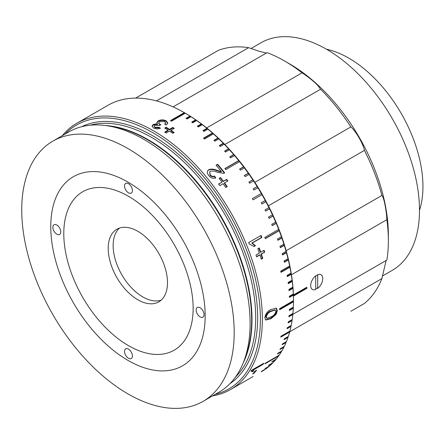 <?xml version="1.0" encoding="UTF-8"?>
<svg xmlns="http://www.w3.org/2000/svg" width="445" height="445" viewBox="0 0 445 445"><rect width="100%" height="100%" fill="white"/><g stroke="black" fill="none" stroke-linecap="round" stroke-linejoin="round"><path stroke-width="0.67" d="M56.821 225.037A5.59 3.226 -120 0 0 54.023 224.758A5.59 3.226 -120 0 0 53.166 229.236A5.59 3.226 -120 0 0 56.821 234.165A5.59 3.226 -120 0 0 59.613 234.443A5.59 3.226 -120 0 0 60.47 229.959A5.59 3.226 -120 0 0 56.821 225.037M128.46 349.125A5.59 3.226 -120 0 0 125.668 348.847A5.59 3.226 -120 0 0 124.811 353.33A5.59 3.226 -120 0 0 128.46 358.253A5.59 3.226 -120 0 0 131.258 358.531A5.59 3.226 -120 0 0 132.115 354.053A5.59 3.226 -120 0 0 128.46 349.125M200.105 307.762A5.59 3.226 -120 0 0 197.313 307.484A5.59 3.226 -120 0 0 196.456 311.962A5.59 3.226 -120 0 0 200.105 316.89A5.59 3.226 -120 0 0 202.903 317.168A5.59 3.226 -120 0 0 203.76 312.685A5.59 3.226 -120 0 0 200.105 307.762M128.46 345.648A91.464 52.81 60 0 1 63.785 233.619A91.464 52.81 60 0 1 128.46 196.278A91.464 52.81 60 0 1 193.141 308.302A91.464 52.81 60 0 1 128.46 345.648M137.85 299.774A41.925 24.208 60 0 1 110.46 262.828A41.925 24.208 60 0 1 116.89 229.236A41.925 24.208 60 0 1 137.85 231.311A41.925 24.208 60 0 1 165.24 268.257A41.925 24.208 60 0 1 158.815 301.849A41.925 24.208 60 0 1 137.85 299.774M161.135 300.169A41.925 24.208 60 0 1 142.789 296.921A41.925 24.208 60 0 1 116.117 262.233A41.925 24.208 60 0 1 119.505 228.062M128.46 183.674A5.59 3.226 -120 0 0 125.668 183.396A5.59 3.226 -120 0 0 124.811 187.873A5.59 3.226 -120 0 0 128.46 192.802A5.59 3.226 -120 0 0 131.258 193.074A5.59 3.226 -120 0 0 132.115 188.597A5.59 3.226 -120 0 0 128.46 183.674M185.776 113.497L185.776 113.497A152.329 87.949 60 0 1 293.489 300.058L293.489 300.631A153.725 88.755 -120 0 0 293.366 295.13L293.316 293.961A153.725 88.755 -120 0 0 292.944 288.332L292.843 287.136A153.725 88.755 -120 0 0 292.226 281.401L292.076 280.183A153.725 88.755 -120 0 0 291.214 274.348L291.013 273.113A153.725 88.755 -120 0 0 289.912 267.2L289.656 265.949A153.725 88.755 -120 0 0 288.321 259.975L288.015 258.712A153.725 88.755 -120 0 0 286.447 252.688L286.091 251.414A153.725 88.755 -120 0 0 284.294 245.362L283.888 244.083A153.725 88.755 -120 0 0 281.863 238.014L281.418 236.74A153.725 88.755 -120 0 0 279.171 230.671L278.681 229.398A153.725 88.755 -120 0 0 276.223 223.351L275.683 222.083A153.725 88.755 -120 0 0 273.019 216.07L272.44 214.807A153.725 88.755 -120 0 0 269.575 208.85L268.952 207.604A153.725 88.755 -120 0 0 265.899 201.707L265.237 200.478A153.725 88.755 -120 0 0 261.999 194.671L261.304 193.458A153.725 88.755 -120 0 0 257.889 187.751L257.154 186.566A153.725 88.755 -120 0 0 253.578 180.976L252.81 179.813A153.725 88.755 -120 0 0 249.083 174.351L248.282 173.222A153.725 88.755 -120 0 0 244.405 167.904L243.576 166.808A153.725 88.755 -120 0 0 239.566 161.652L238.709 160.589A153.725 88.755 -120 0 0 234.576 155.611L233.697 154.587A153.725 88.755 -120 0 0 229.453 149.798L228.552 148.814A153.725 88.755 -120 0 0 224.202 144.224L223.284 143.284A153.725 88.755 -120 0 0 218.851 138.912L217.911 138.017A153.725 88.755 -120 0 0 213.4 133.867L212.443 133.022A153.725 88.755 -120 0 0 207.871 129.117L206.908 128.321A153.725 88.755 -120 0 0 202.28 124.661L201.307 123.921A153.725 88.755 -120 0 0 196.645 120.517L195.661 119.833A153.725 88.755 -120 0 0 190.972 116.696L189.987 116.067A153.725 88.755 -120 0 0 185.281 113.214L185.776 113.497L185.287 113.214L185.776 113.497L185.287 113.214L171.447 121.201A153.725 88.755 -120 0 0 170.952 120.912A153.725 88.755 -120 0 0 170.463 120.628L184.297 112.641A153.725 88.755 -120 0 0 107.929 105.315L76.801 123.282A153.725 88.755 60 0 1 153.664 130.897A153.725 88.755 60 0 1 254.089 266.36A153.725 88.755 60 0 1 230.521 389.547A153.725 88.755 60 0 1 212.482 395.928M273.514 360.673A152.329 87.949 60 0 1 272.763 361.446M293.489 300.058L293.489 301.771L279.655 309.759A153.725 88.755 -120 0 0 279.655 308.619L293.489 300.631L293.489 300.058M261.298 371.775A153.725 88.755 -120 0 0 261.304 371.775L261.999 371.369A153.725 88.755 -120 0 0 265.237 369.3L261.287 371.581A153.725 88.755 -120 0 0 261.949 371.113L265.899 368.833A153.725 88.755 -120 0 0 268.952 366.469L265.003 368.749A153.725 88.755 -120 0 0 265.62 368.221L269.575 365.94A153.725 88.755 -120 0 0 272.44 363.287L268.485 365.568A153.725 88.755 -120 0 0 269.069 364.978L273.019 362.697A153.725 88.755 -120 0 0 275.683 359.76L271.728 362.041A153.725 88.755 -120 0 0 272.268 361.396L276.223 359.115A153.725 88.755 -120 0 0 278.681 355.9L264.842 363.888A153.725 88.755 -120 0 0 265.337 363.187L279.171 355.199A153.725 88.755 -120 0 0 281.418 351.722L277.463 354.003A153.725 88.755 -120 0 0 277.914 353.247L281.863 350.966A153.725 88.755 -120 0 0 283.888 347.233L279.938 349.514A153.725 88.755 -120 0 0 280.339 348.702L284.294 346.421A153.725 88.755 -120 0 0 286.091 342.444L282.141 344.725A153.725 88.755 -120 0 0 282.492 343.863L286.447 341.582A153.725 88.755 -120 0 0 288.015 337.371L284.066 339.652A153.725 88.755 -120 0 0 284.366 338.745L288.321 336.459A153.725 88.755 -120 0 0 289.656 332.026L280.762 337.16A153.725 88.755 -120 0 0 281.017 336.203L289.912 331.069A153.725 88.755 -120 0 0 291.013 326.424L287.058 328.705A153.725 88.755 -120 0 0 287.264 327.709L291.214 325.428A153.725 88.755 -120 0 0 292.076 320.584L288.121 322.864A153.725 88.755 -120 0 0 288.277 321.824L292.226 319.543A153.725 88.755 -120 0 0 292.843 314.515L288.888 316.796A153.725 88.755 -120 0 0 288.994 315.722L292.944 313.436A153.725 88.755 -120 0 0 293.316 308.24L289.361 310.521A153.725 88.755 -120 0 0 289.411 309.409L293.366 307.128A153.725 88.755 -120 0 0 293.489 301.771M293.338 307.145L293.316 308.24M292.882 313.475L292.843 314.515M292.126 319.599L292.076 320.584M291.069 325.512L291.013 326.424M289.712 331.186L289.656 332.026M288.049 336.62L288.015 337.371M286.091 342.444L286.124 341.688M283.888 347.233L283.932 346.455M281.418 351.722L281.468 350.927M278.681 355.9L278.742 355.088M275.683 359.76L275.761 358.926M254.095 373.138L252.665 373.961A153.725 88.755 60 0 0 255.208 371.008L256.632 370.184A153.725 88.755 60 0 1 254.095 373.138L253.784 372.71M252.988 369.383L253.806 370.869L252.343 371.714L250.969 371.074A153.725 88.755 60 0 0 251.464 370.335L263.818 363.203A153.725 88.755 60 0 1 263.045 364.355L253.422 369.912L253.689 370.084M252.343 371.714L251.375 370.468M264.708 252.159L261.382 254.084A153.725 88.755 60 0 1 262.756 258.373L261.332 259.196A153.725 88.755 60 0 0 259.952 254.902L256.632 256.826A153.725 88.755 60 0 0 256.014 254.985L259.34 253.066A153.725 88.755 60 0 0 257.833 248.772L259.257 247.948A153.725 88.755 60 0 1 260.764 252.243L264.091 250.324A153.725 88.755 60 0 1 264.708 252.159L260.931 254.067A153.024 88.349 60 0 1 262.3 258.339L261.254 258.945M261.031 235.45A153.725 88.755 60 0 1 261.855 237.491L252.226 243.048L255.475 245.668L254.017 246.513L249.211 243.893A153.725 88.755 60 0 0 248.677 242.581L261.031 235.45M221.916 182.088A153.725 88.755 60 0 0 219.118 178.395L220.548 177.572A153.725 88.755 60 0 1 223.34 181.265L226.666 179.346A153.725 88.755 60 0 1 227.851 180.948L224.525 182.873A153.725 88.755 60 0 1 227.239 186.655L225.81 187.479A153.725 88.755 60 0 0 223.095 183.696L219.774 185.615A153.725 88.755 60 0 0 218.59 184.013L221.643 182.406A153.024 88.349 60 0 0 221.56 182.294M208.8 175.597C206.847 173.144 206.864 171.153 208.855 169.628C211.258 168.766 213.956 168.994 216.949 170.307L221.382 171.609A153.725 88.755 60 0 0 216.07 165.217L217.655 164.305A153.725 88.755 60 0 1 224.714 172.905L223.473 173.355L217.494 172.31C214.818 171.108 212.41 170.763 210.274 171.275L209.656 171.853L210.257 174.813C211.57 176.337 212.988 176.748 214.507 176.042L215.714 177.85C213.172 178.823 210.869 178.072 208.8 175.597M168.038 130.157A153.725 88.755 60 0 0 164.711 128.077L166.141 127.253A153.725 88.755 60 0 1 169.462 129.334L172.788 127.415A153.725 88.755 60 0 1 174.212 128.344L170.886 130.263A153.725 88.755 60 0 1 174.195 132.51L172.771 133.333A153.725 88.755 60 0 0 169.456 131.086L166.135 133.005A153.725 88.755 60 0 0 164.711 132.082L168.038 130.157L168.01 130.713L165.151 132.36M271.022 318.659L265.715 320.05L264.831 317.747C265.52 313.82 267.584 311.077 271.022 309.52L276.351 308.151L277.341 310.521L276.117 314.376L271.022 318.659L270.527 318.353L265.487 319.877M230.521 389.547L252.76 376.709A153.725 88.755 -120 0 0 253.105 376.503M293.366 295.13L289.411 297.41A153.725 88.755 -120 0 0 289.361 296.242L293.316 293.961M292.944 288.332L288.994 290.613A153.725 88.755 -120 0 0 288.888 289.422L292.843 287.136M292.226 281.401L288.277 283.682A153.725 88.755 -120 0 0 288.121 282.464L292.076 280.183M291.214 274.348L287.264 276.634A153.725 88.755 -120 0 0 287.058 275.399L291.013 273.113M289.912 267.2L281.017 272.334A153.725 88.755 -120 0 0 280.762 271.083L289.656 265.949M288.321 259.975L284.366 262.255A153.725 88.755 -120 0 0 284.066 260.993L288.015 258.712M286.447 252.688L282.492 254.968A153.725 88.755 -120 0 0 282.141 253.7L286.091 251.414M284.294 245.362L280.339 247.643A153.725 88.755 -120 0 0 279.938 246.369L283.888 244.083M281.863 238.014L277.914 240.294A153.725 88.755 -120 0 0 277.463 239.021L281.418 236.74M279.171 230.671L265.337 238.659A153.725 88.755 -120 0 0 264.842 237.385L278.681 229.398M276.223 223.351L272.268 225.632A153.725 88.755 -120 0 0 271.728 224.363L275.683 222.083M273.019 216.07L269.069 218.35A153.725 88.755 -120 0 0 268.485 217.093L272.44 214.807M269.575 208.85L265.62 211.13A153.725 88.755 -120 0 0 265.003 209.884L268.952 207.604M265.899 201.707L261.949 203.994A153.725 88.755 -120 0 0 261.287 202.759L265.237 200.478M262.144 194.587L253.105 199.805A153.725 88.755 -120 0 0 252.41 198.598L261.304 193.458M257.889 187.751L253.939 190.037A153.725 88.755 -120 0 0 253.205 188.847L257.154 186.566M253.578 180.976L249.628 183.257A153.725 88.755 -120 0 0 248.861 182.094L252.81 179.813M249.083 174.351L245.128 176.632A153.725 88.755 -120 0 0 244.327 175.502L248.282 173.222M244.405 167.904L240.45 170.19A153.725 88.755 -120 0 0 239.621 169.089L243.576 166.808M239.566 161.652L225.732 169.64A153.725 88.755 -120 0 0 224.875 168.577L238.709 160.589M234.576 155.611L230.627 157.892A153.725 88.755 -120 0 0 229.742 156.868L233.697 154.587M229.453 149.798L225.498 152.079A153.725 88.755 -120 0 0 224.597 151.094L228.552 148.814M224.202 144.224L220.253 146.505A153.725 88.755 -120 0 0 219.329 145.565L223.284 143.284M218.851 138.912L214.896 141.193A153.725 88.755 -120 0 0 213.956 140.297L217.911 138.017M213.4 133.867L204.505 139.007A153.725 88.755 -120 0 0 203.554 138.156L212.443 133.022M207.871 129.117L203.921 131.397A153.725 88.755 -120 0 0 202.953 130.602L206.908 128.321M202.28 124.661L198.331 126.942A153.725 88.755 -120 0 0 197.352 126.202L201.307 123.921M196.645 120.517L192.691 122.798A153.725 88.755 -120 0 0 191.706 122.114L195.661 119.833M190.972 116.696L187.017 118.982A153.725 88.755 -120 0 0 186.032 118.353L189.987 116.067M167.759 122.759L166.458 125.017L164.717 124.188L165.601 122.787L164.617 121.607L159.722 121.719L158.726 123.054L159.738 124.288L160.929 124.756L159.338 125.49L154.921 125.19L154.181 126.196L155.032 127.226L159.015 127.298L160.439 128.305L157.041 128.944L153.659 128.077L152.04 126.13L153.286 124.394L157.419 123.86L156.74 122.692L158.153 120.895C160.834 119.605 163.482 119.577 166.096 120.812L167.776 122.998M154.181 126.196L155.044 127.804L159.015 127.865L159.911 128.499M158.726 123.054L158.743 123.638L160.222 125.084M165.106 124.372L165.601 122.787M156.79 122.987L158.181 121.485C160.856 120.189 163.504 120.161 166.107 121.39L167.759 123.326M152.09 126.425L153.314 124.978L157.441 124.439L157.419 123.86M215.196 394.359A152.329 87.949 -120 0 0 255.263 278.314A152.329 87.949 -120 0 0 152.674 132.61A152.329 87.949 -120 0 0 64.964 134.151M52.855 141.143L68.764 131.954A150.232 86.736 60 0 1 105.977 125.585A150.232 86.736 60 0 1 143.88 139.396A150.232 86.736 60 0 1 243.12 363.126A150.232 86.736 60 0 1 218.996 392.167L203.081 401.351A150.232 86.736 60 0 1 127.971 393.914A150.232 86.736 60 0 1 29.826 261.526A150.232 86.736 60 0 1 52.855 141.143A150.232 86.736 60 0 1 127.971 148.585A150.232 86.736 60 0 1 226.11 280.967A150.232 86.736 60 0 1 203.081 401.351M127.971 360.394A109.181 63.034 60 0 1 56.643 264.185A109.181 63.034 60 0 1 73.38 176.693A109.181 63.034 60 0 1 127.971 182.105A109.181 63.034 60 0 1 199.293 278.314A109.181 63.034 60 0 1 182.556 365.801A109.181 63.034 60 0 1 127.971 360.394M265.593 211.064L269.687 208.699M257.321 186.511L253.222 188.88M62.25 135.719A153.725 88.755 60 0 1 76.801 123.282M196.1 120.083L192.107 122.392M201.724 124.149L197.708 126.469M207.298 128.533L203.265 130.858M212.81 133.216L203.827 138.401M218.25 138.184L214.195 140.525M223.601 143.429L219.535 145.776M228.841 148.93L224.769 151.283M233.964 154.676L229.887 157.035M238.959 160.656L224.992 168.716M243.799 166.842L239.71 169.206M248.482 173.227L244.394 175.591M252.994 179.791L248.9 182.155M261.449 193.375L252.41 198.598M261.927 203.96L266.027 201.596M269.019 218.25L273.113 215.886M272.212 225.498L276.3 223.134M265.27 238.487L279.238 230.427M277.841 240.089L281.919 237.736M280.261 247.398L284.333 245.045M282.414 254.685L286.48 252.337M284.294 261.933L288.343 259.591M280.945 271.973L289.929 266.789M287.197 276.234L291.225 273.903M288.221 283.243L292.232 280.923M288.95 290.134L292.949 287.826M289.389 296.887L293.366 294.59M279.655 309.186L293.489 301.204M289.389 309.904L293.316 307.64M288.955 316.134L292.843 313.886M288.226 322.152L292.081 319.927M287.214 327.937L291.019 325.74M280.984 336.337L289.673 331.319M284.361 338.762L288.037 336.637M184.297 112.641L184.786 112.924L170.952 120.912M184.786 112.924L185.281 113.214M253.4 369.89L253.383 370.329L252.098 371.074M253.806 370.869L253.383 370.329M263.045 364.355L262.656 363.871M261.382 254.084L260.931 254.067M262.756 258.373L262.3 258.339M259.952 254.902L259.507 254.89A153.024 88.349 60 0 1 259.585 255.119M260.764 252.243L260.319 252.237L260.687 252.02M263.718 250.535A153.024 88.349 60 0 1 264.258 252.148M258.89 248.16A153.024 88.349 60 0 1 260.319 252.237M259.507 254.89L256.554 256.598M260.67 235.661A153.024 88.349 60 0 1 261.426 237.535L251.803 243.092L255.046 245.701L253.878 246.374M261.855 237.491L261.426 237.535M252.226 243.048L251.803 243.092M224.525 182.873L224.247 183.179A153.024 88.349 60 0 1 226.883 186.861M219.218 178.523L220.286 177.905A153.024 88.349 60 0 1 223.067 181.582L226.394 179.663A153.024 88.349 60 0 1 227.495 181.154M218.673 184.119L221.643 182.406M220.548 177.572L220.286 177.905M223.34 181.265L223.067 181.582M226.666 179.346L226.394 179.663M209.656 171.853L210.018 175.169C211.325 176.693 212.738 177.099 214.256 176.392L214.507 176.042M210.018 175.169L210.257 174.813M216.214 165.384L217.655 164.305M217.433 164.683A153.024 88.349 60 0 1 224.347 173.099M220.776 171.52A153.024 88.349 60 0 1 221.132 171.965L221.382 171.609M207.62 170.891L208.627 170.012C211.036 169.144 213.728 169.367 216.709 170.669L221.132 171.965M214.256 176.392L215.458 178.195M216.709 170.669L216.949 170.307M208.627 170.012L208.855 169.628M170.886 130.263L170.847 130.813A153.024 88.349 60 0 1 173.745 132.771M165.178 128.36L166.124 127.815A153.024 88.349 60 0 1 169.434 129.89L172.76 127.971A153.024 88.349 60 0 1 173.745 128.611M166.141 127.253L166.124 127.815M169.462 129.334L169.434 129.89M172.788 127.415L172.76 127.971M159.738 124.288L159.749 124.867M155.032 127.226L155.044 127.804M159.015 127.298L159.015 127.865M153.286 124.394L153.314 124.978M158.153 120.895L158.181 121.485M166.096 120.812L166.107 121.39M267.089 318.342L271.061 316.862C273.525 315.883 275.144 314.048 275.917 311.344L275.283 310.043L271.061 311.378C268.596 312.357 266.994 314.214 266.26 316.94L267.089 318.342M275.021 309.931L270.566 311.105L271.061 311.378M270.566 311.105C268.101 312.09 266.499 313.942 265.765 316.656L266.26 316.94M265.765 316.656L266.599 318.053M276.095 308.04L276.851 310.237L275.622 314.075L270.527 318.353M277.341 310.521L276.851 310.237M276.117 314.376L275.622 314.075M190.454 116.34L186.477 118.631M250.986 48.538L260.909 42.809A131.364 75.845 60 0 1 326.597 49.312A131.364 75.845 60 0 1 412.415 165.073A131.364 75.845 60 0 1 392.279 270.338L382.35 276.072M326.452 49.234A104.814 60.514 60 0 1 348.83 58.156A104.814 60.514 60 0 1 419.485 210.368M289.539 63.863L284.6 61.01L289.539 63.863A139.752 80.684 60 0 1 388.357 235.021L388.357 240.723A146.739 84.722 -120 0 0 386.872 219.674C386.466 210.085 383.751 196.812 381.916 195.444A146.739 84.722 -120 0 0 364.422 150.371C363.253 143.985 355.85 131.142 350.877 126.908A146.739 84.722 -120 0 0 320.589 89.228L317.641 85.262C313.33 80.968 308.146 76.818 302.083 72.819A146.739 84.722 -120 0 0 284.6 61.01A146.739 84.722 -120 0 0 284.594 61.01A146.739 84.722 -120 0 0 267.106 52.627L173.094 106.9M292.843 314.348L386.872 260.064A146.739 84.722 -120 0 0 388.357 240.723M350.877 311.266L364.422 303.445A146.739 84.722 -120 0 0 381.916 278.564L386.099 260.509M315.722 275.995L317.702 274.915M317.702 287.77L315.722 288.972M266.333 53.072L258.3 51.008L248.605 47.665A146.739 84.722 -120 0 0 218.311 50.374L135.625 98.111M320.589 89.228L224.836 144.508M156.412 100.893L248.605 47.665M206.658 127.915L302.083 72.819M254.868 182.344L350.877 126.908M364.422 150.371L268.413 205.801M381.916 278.564L289.662 331.825M293.422 295.536L306.338 288.076L306.828 288.366L293.439 296.097M306.338 288.076L306.338 287.509M293.4 294.974L306.828 287.22A146.739 84.722 60 0 1 306.828 288.366M386.872 219.674L291.447 274.765M286.157 250.73L381.916 195.444M317.702 288.382A8.522 4.917 120 0 0 322.736 278.609A8.522 4.917 120 0 0 317.702 274.654L317.702 288.382M315.722 275.794A8.522 4.917 120 0 0 310.688 285.568A8.522 4.917 120 0 0 315.722 289.523L315.722 275.794M90.051 125.234A147.089 84.923 60 0 1 151.684 137.46A147.089 84.923 60 0 1 244.494 256.937A147.089 84.923 60 0 1 235.461 377.093M81.518 126.753A148.485 85.729 60 0 1 152.674 135.747A148.485 85.729 60 0 1 248.838 263.841A148.485 85.729 60 0 1 229.876 383.724M105.665 125.546A147.089 84.923 60 0 1 147.996 139.585A147.089 84.923 60 0 1 242.998 363.415M105.977 125.585L110.343 126.18A147.273 85.028 60 0 1 147.501 139.719A147.273 85.028 60 0 1 244.789 359.043L243.12 363.126M274.793 309.764L275.283 310.043"/></g></svg>
